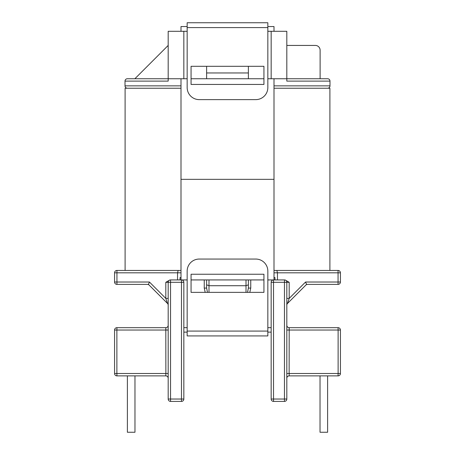 <?xml version="1.0" encoding="UTF-8"?>
<svg xmlns="http://www.w3.org/2000/svg" width="455" height="455" viewBox="0 0 455 455"><rect width="100%" height="100%" fill="white"/><g stroke="black" fill="none" stroke-linecap="round" stroke-linejoin="round"><path stroke-width="0.68" d="M329.994 81.115A2.372 2.372 0 0 0 327.623 78.743L286.815 78.743L286.815 81.115L329.994 81.115L329.994 85.859A2.372 2.372 0 0 1 327.623 88.23M327.623 375.881L338.059 375.881L327.623 375.881L338.059 375.881L327.623 375.881L327.623 432.25L320.03 432.25L320.03 375.881L289.187 375.881L320.03 375.881M127.377 88.23A2.372 2.372 0 0 1 125.006 85.859L180.999 85.859M125.006 81.115A2.372 2.372 0 0 1 127.377 78.743L168.185 78.743L168.185 81.115L125.006 81.115L125.006 85.859M168.185 45.432L134.873 78.743L127.377 78.743M168.185 378.253A2.372 2.372 0 0 0 165.813 375.881L134.97 375.881L165.813 375.881L134.97 375.881L134.97 432.25L127.377 432.25L127.377 375.881L116.941 375.881A2.372 2.372 0 0 1 114.569 373.504L114.569 330.04A2.372 2.372 0 0 1 116.941 327.668L165.813 327.668A2.372 2.372 0 0 0 168.185 325.297M267.836 31.293L286.815 31.293L286.815 78.743L267.836 78.743M168.185 298.406L165.813 298.406L167.491 303.439L148.529 284.477M168.185 373.504L165.87 373.504L165.813 375.881L116.941 375.881L127.377 375.881L116.941 375.881L116.884 373.504L165.87 373.504L165.813 327.668L116.941 327.668L165.813 327.668M204.249 279.933L206.621 279.933L206.621 288.066L204.249 288.066L204.249 279.933L191.06 279.933M187.164 279.933L170.557 279.933A2.372 2.372 0 0 0 168.185 282.305L165.813 282.305L169.925 279.933M207.469 292.366L206.621 288.066L206.621 279.933L208.993 279.933L208.993 285.723L246.007 285.723L248.379 284.83L248.379 279.933L208.993 279.933M247.531 292.366L248.379 288.066L248.379 284.83L248.379 288.066L250.75 288.066L250.75 279.933L248.379 279.933M250.75 279.933L263.94 279.933M267.836 279.933L284.443 279.933A2.372 2.372 0 0 1 286.815 282.305L289.187 282.305L285.075 279.933M180.049 279.933L180.049 277.561L180.999 277.561M274.951 279.933L274.951 277.561L274.001 277.561M274.001 272.818L338.059 272.818L338.059 270.441L276.839 270.441L277.459 272.818L277.459 279.933M180.999 272.818L177.541 272.818L177.541 279.933M181.471 279.933L181.471 282.305L183.843 282.305A2.372 2.372 0 0 0 181.471 279.933A2.372 2.372 0 0 1 183.843 282.305L183.843 399.035A2.372 2.372 0 0 1 181.471 401.407L170.557 401.407A2.372 2.372 0 0 1 168.185 399.035L168.185 282.305L170.557 282.305L170.557 399.035L181.471 399.035L181.471 282.305L170.557 282.305L170.557 279.933M183.843 327.668L187.164 327.668M267.836 327.668L271.157 327.668M116.941 270.441L178.161 270.441L177.541 272.818L116.941 272.818L116.941 282.02L149.428 282.02L148.449 284.392L116.941 284.392A2.372 2.372 0 0 1 114.569 282.02L114.569 272.818A2.372 2.372 0 0 1 116.941 270.441A2.372 2.372 0 0 0 114.569 272.818L116.941 272.818L116.941 270.441M183.843 78.743L183.843 31.293L168.185 31.293L168.185 78.743L187.164 78.743M191.06 78.743L263.94 78.743M183.843 31.293L187.164 31.293M206.621 66.311L206.621 78.743M206.621 72.954L248.379 72.954L248.379 78.743M248.379 66.311L248.379 72.954M165.859 328.624L165.87 330.04L116.884 330.04L116.884 373.504L114.569 373.504M165.865 329.005L165.87 330.04L168.185 330.04M208.993 292.366L208.993 285.723L206.621 284.83M168.185 305.117A2.372 2.372 0 0 0 167.491 303.439A2.372 2.372 0 0 1 168.185 305.117M149.143 285.086A2.372 2.372 0 0 0 147.465 284.392M286.815 298.406L289.187 298.406L287.509 303.439L306.551 284.392L338.059 284.392A2.372 2.372 0 0 0 340.431 282.02L340.431 272.818A2.372 2.372 0 0 0 338.059 270.441A2.372 2.372 0 0 1 340.431 272.818A2.372 2.372 0 0 0 338.059 270.441A2.372 2.372 0 0 1 340.431 272.818L338.059 272.818L338.059 282.02L305.572 282.02L306.551 284.392M286.815 378.253A2.372 2.372 0 0 1 289.187 375.881L338.059 375.881A2.372 2.372 0 0 0 340.431 373.504L340.431 330.04A2.372 2.372 0 0 0 338.059 327.668L289.187 327.668A2.372 2.372 0 0 1 286.815 325.297M273.529 279.933L273.529 282.305L271.157 282.305A2.372 2.372 0 0 1 273.529 279.933A2.372 2.372 0 0 0 271.157 282.305L271.157 399.035A2.372 2.372 0 0 0 273.529 401.407L284.443 401.407A2.372 2.372 0 0 0 286.815 399.035L286.815 282.305L284.443 282.305L284.443 399.035L273.529 399.035L273.529 282.305L284.443 282.305L284.443 279.933M289.141 328.624L289.13 330.04L338.116 330.04L338.059 327.668L289.187 327.668L338.059 327.668A2.372 2.372 0 0 1 340.431 330.04L338.116 330.04L338.116 373.504L289.13 373.504L289.187 327.668M271.157 31.293L271.157 78.743M289.187 375.881L289.13 373.504L286.815 373.504M286.815 305.117A2.372 2.372 0 0 1 287.509 303.439A2.372 2.372 0 0 0 286.815 305.117M305.857 285.086A2.372 2.372 0 0 1 307.534 284.392M286.815 45.432L315.361 45.432A4.743 4.743 0 0 1 320.11 50.175L320.11 78.743M274.001 78.743L274.001 179.338L180.999 179.338L274.001 179.338L274.001 279.933M271.157 332.127L267.836 332.127M187.164 332.127L183.843 332.127M180.999 279.933L180.999 78.743M180.999 31.293L180.999 26.544L187.164 26.544M267.836 26.544L274.001 26.544L274.001 31.293M274.001 88.23L329.898 88.23L329.898 270.441L274.001 270.441M180.999 270.441L125.102 270.441L125.102 88.23L180.999 88.23M199.222 99.622L255.778 99.622A12.052 12.052 0 0 0 267.836 87.57L267.836 27.59L187.164 27.59L187.164 87.57A12.052 12.052 0 0 0 199.222 99.622M187.164 22.75L267.836 22.75L187.164 22.75L187.164 27.59M191.06 66.311L263.94 66.311L263.94 84.437L191.06 84.437L191.06 66.311M267.836 22.75L267.836 27.59M255.778 259.054L199.222 259.054A12.052 12.052 0 0 0 187.164 271.106L187.164 331.086L267.836 331.086L267.836 271.106A12.052 12.052 0 0 0 255.778 259.054M267.836 331.086L267.836 335.926L187.164 335.926L187.164 331.086M263.94 292.366L191.06 292.366L191.06 274.24L263.94 274.24L263.94 292.366M274.001 85.859L329.994 85.859M246.007 279.933L246.007 292.366M205.194 292.366L204.249 288.066M249.806 292.366L250.75 288.066M149.428 282.02L165.813 298.406L165.813 282.305M116.941 327.668A2.372 2.372 0 0 0 114.569 330.04L116.884 330.04L116.941 327.668M183.843 399.035L181.471 399.035L181.471 401.407A2.372 2.372 0 0 0 183.843 399.035M170.557 401.407L170.557 399.035L168.185 399.035M114.569 282.02A2.372 2.372 0 0 0 116.941 284.392L116.941 282.02L114.569 282.02M305.572 282.02L289.187 298.406L289.187 282.305M338.059 375.881L338.116 373.504L340.431 373.504M271.157 399.035L273.529 399.035L273.529 401.407A2.372 2.372 0 0 1 271.157 399.035M284.443 401.407L284.443 399.035L286.815 399.035M286.815 330.04L289.13 330.04M340.431 282.02A2.372 2.372 0 0 1 338.059 284.392L338.059 282.02L340.431 282.02"/></g></svg>
